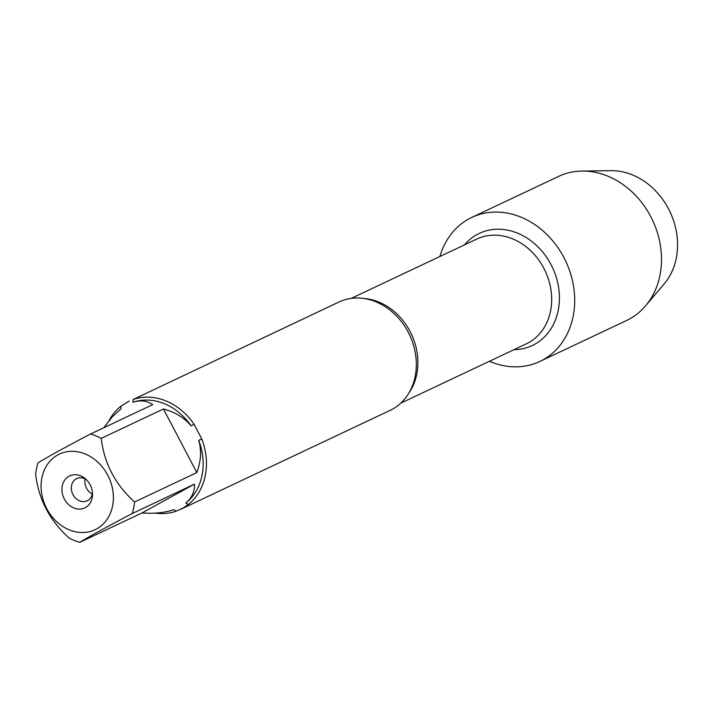 <?xml version="1.0" encoding="UTF-8"?>
<svg xmlns="http://www.w3.org/2000/svg" width="713" height="713" viewBox="0 0 713 713"><rect width="100%" height="100%" fill="white"/><g stroke="black" fill="none" stroke-linecap="round" stroke-linejoin="round"><path stroke-width="1.07" d="M180.442 509.43L390.091 410.385A59.928 49.857 -115.3 0 0 392.346 409.244A59.928 49.857 -115.3 0 0 411.151 338.488A59.928 49.857 -115.3 0 0 407.809 331.42A59.928 49.857 -115.3 0 0 338.907 302.027L133.099 399.503A59.928 49.857 64.7 0 1 194.025 424.217L201.77 438.967A59.928 49.857 64.7 0 1 188.25 504.546L182.733 508.262L176.084 511.23A59.928 49.857 64.7 0 1 155.336 513.11M109.018 420.661A59.928 49.857 64.7 0 1 120.943 406.187L129.249 401.062M43.021 473.485A41.8 34.777 -115.3 0 0 54.883 519.964A41.8 34.777 -115.3 0 0 96.656 528.903A41.8 34.777 -115.3 0 0 99.588 463.869A41.8 34.777 -115.3 0 0 43.021 473.485M38.03 462.826A57.53 47.86 -115.3 0 0 35.65 474.377C38.645 499.394 49.767 520.597 69.045 537.985A57.53 47.86 -115.3 0 0 79.785 542.343C89.161 536.568 106.638 526.969 132.217 513.547A57.53 47.86 -115.3 0 0 134.605 501.988C115.328 484.599 104.196 463.397 101.21 438.379A57.53 47.86 -115.3 0 0 90.471 434.03C64.892 447.452 47.415 457.051 38.03 462.826M79.785 542.343L142.021 512.941C154.249 513.85 164.872 512.745 173.892 509.608L176.084 511.23M134.605 501.988L196.841 472.585C201.004 461.213 201.636 450.464 198.74 440.349A57.53 47.86 64.7 0 1 185.808 503.066C191.85 497.924 194.738 491.622 194.453 484.145L132.217 513.547M90.471 434.03L152.707 404.627C146.976 400.644 140.363 399.859 132.894 402.266A57.53 47.86 64.7 0 1 191.146 425.893C184.453 417.738 175.22 412.105 163.446 408.986L101.21 438.379M120.943 406.187L120.978 408.807L112.11 417.052L103.84 427.711M188.25 504.546L185.808 503.066M198.74 440.349L201.77 438.967M132.894 402.266L133.099 399.503M194.025 424.217L191.146 425.893M464.439 244.898A62.004 51.586 64.7 0 1 476.979 234.577A62.004 51.586 64.7 0 1 555.988 276.43A62.004 51.586 64.7 0 1 513.948 349.691M69.009 476.248A17.691 14.723 64.7 0 1 84.972 478.459A17.691 14.723 64.7 0 1 92.538 494.474A17.691 14.723 64.7 0 1 69.821 505.624A17.691 14.723 64.7 0 1 69.009 476.248M163.446 408.986L196.841 472.585M194.453 484.145L142.021 512.941M86.211 479.555A12.29 10.223 -115.3 0 0 76.683 478.583A12.29 10.223 -115.3 0 0 76.22 478.815A12.29 10.223 -115.3 0 0 72.824 494.341A12.29 10.223 -115.3 0 0 87.182 500.802A12.29 10.223 -115.3 0 0 92.485 492.826M85.141 478.931A12.29 10.223 -115.3 0 0 92.28 494.056M439.921 256.484A79.66 66.273 64.7 0 1 468.771 218.953A79.66 66.273 64.7 0 1 471.765 217.429A79.66 66.273 64.7 0 1 564.83 259.336A79.66 66.273 64.7 0 1 542.807 359.958A79.66 66.273 64.7 0 1 539.812 361.482A79.66 66.273 64.7 0 1 489.421 361.277M539.812 361.482L626.611 320.485A79.66 66.273 -115.3 0 0 629.597 318.961A79.66 66.273 -115.3 0 0 645.621 305.797A79.66 66.273 -115.3 0 0 652.511 220.148A79.66 66.273 -115.3 0 0 581.977 171.067A79.66 66.273 -115.3 0 0 558.555 176.423L471.765 217.429M581.977 171.067L610.8 170.657A66.897 55.65 64.7 0 1 670.024 211.868A66.897 55.65 64.7 0 1 664.249 283.792L645.621 305.797M363.808 298.471A57.949 48.208 64.7 0 1 411.365 334.067A57.949 48.208 64.7 0 1 408.656 393.407M400.733 403.175L526.31 343.853A57.949 48.208 -115.3 0 0 545.142 270.869A57.949 48.208 -115.3 0 0 476.801 239.06L351.224 298.391"/></g></svg>
